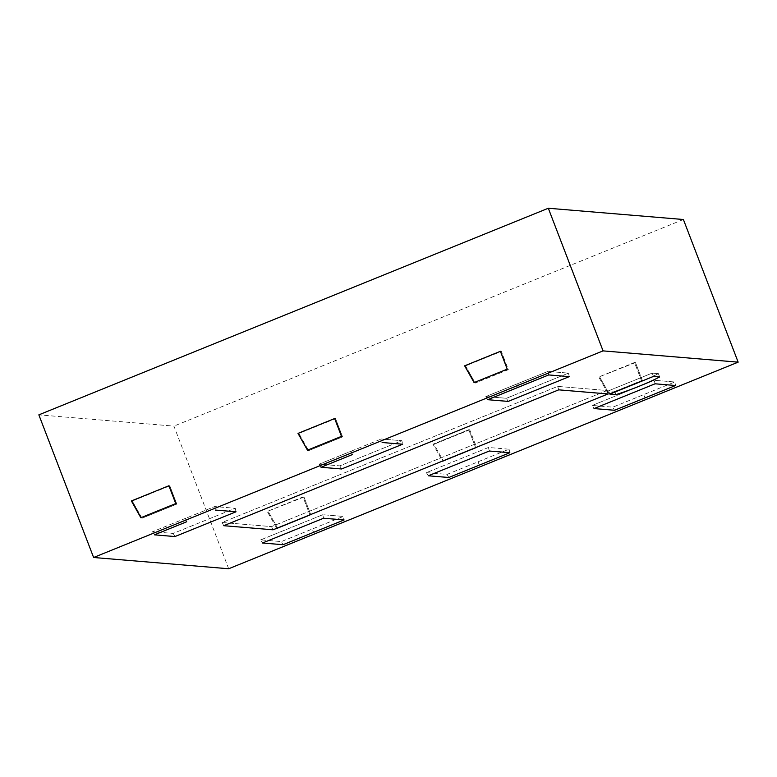 <?xml version="1.0" encoding="UTF-8"?>
<svg xmlns="http://www.w3.org/2000/svg" width="777" height="777" viewBox="0 0 777 777"><rect width="100%" height="100%" fill="white"/><g stroke="black" fill="none" stroke-linecap="round" stroke-linejoin="round"><path stroke-width="0.58" stroke-dasharray="3.88 2.91" d="M228.691 568.754L173.931 426.117L38.85 414.85M683.391 219.502L173.931 426.117M303.982 497.008L267.239 511.431L303.011 496.93L310.052 515.268L276.971 528.681L310.052 515.268A19.182 3.691 67.9 0 1 310.46 514.889A19.182 3.691 67.9 0 0 310.052 515.268L303.011 496.93L303.982 497.008L267.239 511.431L276.971 528.681L310.819 514.84L303.982 497.008L267.239 511.431L276.971 528.681L277.671 528.282L268.211 511.519L277.671 528.282L310.819 514.84A19.182 3.691 67.9 0 0 310.46 514.889A19.182 3.691 67.9 0 1 310.819 514.84L303.982 497.008M469.726 429.798L433.964 444.298L468.764 429.71L475.796 448.047L442.725 461.46L475.796 448.047A19.182 3.691 67.9 0 1 476.204 447.678A19.182 3.691 67.9 0 0 475.796 448.047L468.764 429.71L432.993 444.221L433.964 444.298L443.424 461.072L476.573 447.62L469.726 429.798L468.764 429.71L432.993 444.221L442.725 461.46L443.424 461.072L433.964 444.298L432.993 444.221L442.725 461.46L476.573 447.62A19.182 3.691 67.9 0 0 476.204 447.678A19.182 3.691 67.9 0 1 476.573 447.62L469.726 429.798M635.479 362.577L598.746 377L634.508 362.5L641.549 380.827A19.182 3.691 67.9 0 1 641.957 380.458A19.182 3.691 67.9 0 0 641.549 380.827L608.469 394.24L641.549 380.827L634.508 362.5L635.479 362.577L598.746 377L608.469 394.24L642.326 380.409L635.479 362.577L598.746 377L608.469 394.24L609.178 393.852L599.708 377.078L609.178 393.852L642.326 380.409A19.182 3.691 67.9 0 0 641.957 380.458A19.182 3.691 67.9 0 1 642.326 380.409L635.479 362.577M168.9 485.751L169.804 485.819L176.826 504.098L141.987 518.22L140.851 517.725L141.987 518.22L132.294 501.039L169.804 485.819L176.826 504.098L141.987 518.22L132.294 501.039L168.9 485.751M131.391 500.961L132.294 501.039L131.391 500.961M334.654 418.531L335.557 418.609L342.57 436.878L308.615 450.65L307.469 450.155L308.615 450.65L298.922 433.469L335.557 418.609L342.57 436.878L308.615 450.65L298.922 433.469L334.654 418.531M298.009 433.391L298.922 433.469L298.009 433.391M500.398 351.311L501.311 351.389L508.323 369.658L475.233 383.08L474.096 382.585L475.233 383.08L465.54 365.889L501.311 351.389L508.323 369.658L475.233 383.08L465.54 365.889L500.398 351.311M464.636 365.821L465.54 365.889L464.636 365.821M175.748 503.574A19.182 3.691 -112.1 0 1 176.826 504.098A19.182 3.691 -112.1 0 0 175.748 503.574M185.421 518.424L186.694 521.755A19.182 3.691 -112.1 0 0 185.344 518.424L152.583 531.711L154.419 534.838L152.583 531.711L173.184 533.43L174.942 536.557L173.184 533.43L235.227 508.265L214.695 506.555L235.227 508.265L236.014 511.79L235.227 508.265L173.184 533.43L152.583 531.711L185.344 518.424A19.182 3.691 -112.1 0 1 186.694 521.755L185.344 518.424L214.695 506.555L215.482 510.081L214.695 506.555L185.421 518.424M485.829 396.561L487.665 399.699L485.829 396.561L516.851 383.984A19.182 3.691 -112.1 0 1 518.191 387.315L516.851 383.984L485.829 396.561L506.429 398.28L568.473 373.125L547.94 371.406L568.473 373.125L569.259 376.641L568.473 373.125L506.429 398.28L508.187 401.408L506.429 398.28L485.829 396.561M319.201 464.131L321.037 467.268L319.201 464.131L351.097 451.204A19.182 3.691 -112.1 0 1 352.447 454.535L351.097 451.204L319.201 464.131L339.802 465.85L401.845 440.695L381.313 438.986L401.845 440.695L402.632 444.221L401.845 440.695L339.802 465.85L341.569 468.978L339.802 465.85L319.201 464.131M507.245 369.143A19.182 3.691 -112.1 0 1 508.323 369.658A19.182 3.691 -112.1 0 0 507.245 369.143M341.492 436.363A19.182 3.691 -112.1 0 1 342.57 436.878A19.182 3.691 -112.1 0 0 341.492 436.363M592.239 405.439L654.283 380.274L674.805 381.993L654.283 380.274L655.069 383.799L654.283 380.274L592.239 405.439L612.839 407.158L643.861 394.57A19.182 3.691 67.9 0 0 645.065 397.892L643.783 394.57L674.805 381.993L675.592 385.509L674.805 381.993L643.861 394.57A19.182 3.691 67.9 0 0 645.065 397.892L643.783 394.57L612.839 407.158L614.529 410.275L612.839 407.158L592.239 405.439L593.997 408.566L592.239 405.439M426.418 472.649L447.086 474.368L478.108 461.791A19.182 3.691 67.9 0 0 479.312 465.112L478.04 461.791L509.061 449.203L488.451 447.484L489.316 451.019L488.451 447.484L426.418 472.649L428.253 475.786L426.418 472.649L447.086 474.368L448.776 477.496L447.086 474.368L478.108 461.791A19.182 3.691 67.9 0 0 479.312 465.112L478.04 461.791L509.061 449.203L488.451 447.484L426.418 472.649M260.732 539.869L322.776 514.714L343.308 516.423L322.776 514.714L323.562 518.24L322.776 514.714L260.732 539.869L281.332 541.588L312.354 529.011A19.182 3.691 67.9 0 0 313.558 532.332L312.286 529.001L343.308 516.423L344.094 519.949L343.308 516.423L312.354 529.011A19.182 3.691 67.9 0 0 313.558 532.332L312.286 529.001L281.332 541.588L283.032 544.716L281.332 541.588L260.732 539.869L262.5 542.997L260.732 539.869M516.919 383.993L547.94 371.406L548.727 374.932L547.94 371.406L516.851 383.984A19.182 3.691 -112.1 0 1 518.191 387.315L516.919 383.993M351.165 451.204L381.313 438.986L382.109 442.502L381.313 438.986L351.097 451.204A19.182 3.691 -112.1 0 1 352.447 454.535L351.165 451.204M608.576 390.782L652.194 373.096L658.352 373.601A34.771 3.312 -21 0 1 614.733 391.297L608.576 390.782L652.194 373.096L658.352 373.601A34.771 3.312 -21 0 1 614.733 391.297L608.576 390.782L609.858 394.104L608.576 390.782M607.109 390.51L271.503 526.612L222.096 522.484L557.692 386.392L607.109 390.51L271.503 526.612L222.096 522.484L557.692 386.392L607.109 390.51L608.012 393.949L607.109 390.51M509.848 452.729L509.061 449.203L509.848 452.729M653.476 376.418L652.194 373.096L653.476 376.418M659.634 376.932L658.352 373.601L659.634 376.932M616.015 394.619L614.733 391.297L616.015 394.619M273.018 529.807L271.503 526.612L273.018 529.807M223.747 525.699L222.096 522.484L223.747 525.699M558.741 389.84L557.692 386.392L558.741 389.84M277.671 528.282L276.971 528.681L277.671 528.282M443.424 461.072L442.725 461.46L443.424 461.072M609.178 393.852L608.469 394.24L609.178 393.852M277.34 528.321L310.46 514.889L277.34 528.321M443.084 461.111L476.204 447.678L443.084 461.111M608.838 393.89L641.957 380.458L608.838 393.89"/><path stroke-width="1.17" d="M228.691 568.754L93.609 557.497L603.069 350.883L738.15 362.15L228.691 568.754M593.997 408.566L655.069 383.799L675.592 385.509L655.069 383.799L593.997 408.566L614.529 410.275L675.592 385.509L614.529 410.275L593.997 408.566M448.776 477.496L428.253 475.786L489.316 451.019L509.848 452.729L489.316 451.019L428.253 475.786L448.776 477.496L509.848 452.729L448.776 477.496M262.5 542.997L323.562 518.24L344.094 519.949L323.562 518.24L262.5 542.997L283.032 544.716L344.094 519.949L283.032 544.716L262.5 542.997M518.191 387.315L487.665 399.699L508.187 401.408L569.259 376.641L548.727 374.932L569.259 376.641L508.187 401.408L487.665 399.699L548.727 374.932L518.191 387.315M352.447 454.535L321.037 467.268L341.569 468.978L402.632 444.221L382.109 442.502L402.632 444.221L341.569 468.978L321.037 467.268L352.447 454.535M186.694 521.755L154.419 534.838L174.942 536.557L236.014 511.79L215.482 510.081L236.014 511.79L174.942 536.557L154.419 534.838L186.694 521.755M608.012 393.949L273.018 529.807L223.747 525.699L558.741 389.84L608.012 393.949L273.018 529.807L223.747 525.699L558.741 389.84L608.012 393.949M609.858 394.104L653.476 376.418L659.634 376.932A34.771 3.312 -21 0 1 616.015 394.619L609.858 394.104L653.476 376.418L659.634 376.932A34.771 3.312 -21 0 1 616.015 394.619L609.858 394.104M93.609 557.497L38.85 414.85L548.309 208.246L683.391 219.502L738.15 362.15M603.069 350.883L548.309 208.246M131.391 500.961L168.9 485.751L131.391 500.961L140.851 517.725L175.748 503.574L168.9 485.751L175.748 503.574L140.851 517.725L131.391 500.961M298.009 433.391L334.654 418.531L298.009 433.391L307.469 450.155L341.492 436.363L334.654 418.531L341.492 436.363L307.469 450.155L298.009 433.391M464.636 365.821L500.398 351.311L464.636 365.821L474.096 382.585L507.245 369.143L500.398 351.311L507.245 369.143L474.096 382.585L464.636 365.821"/></g></svg>
